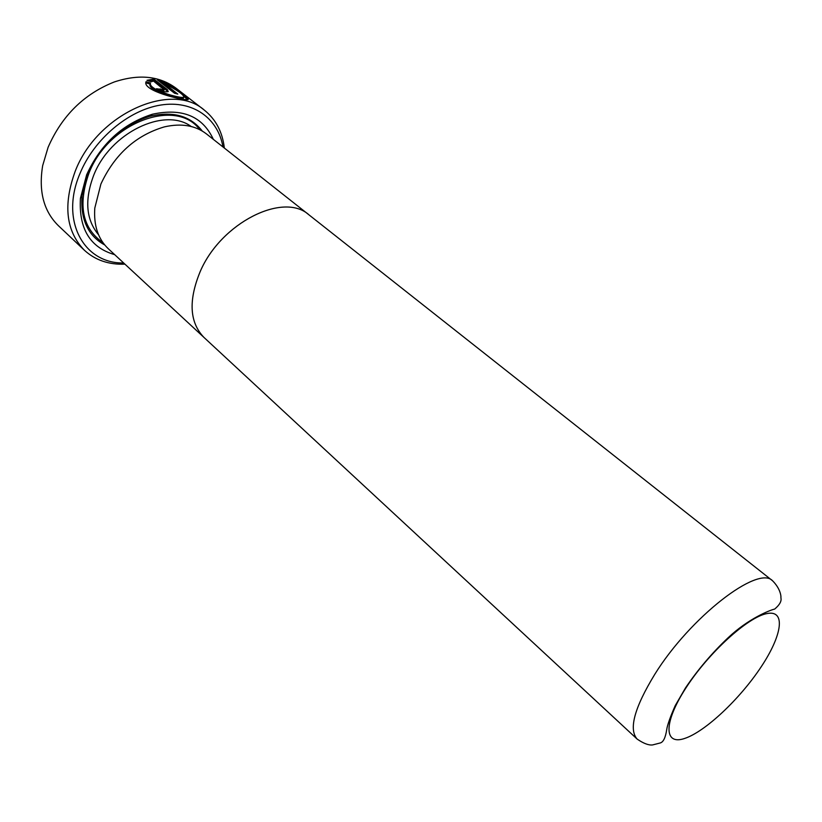 <?xml version="1.0" encoding="UTF-8"?>
<svg xmlns="http://www.w3.org/2000/svg" width="822" height="822" viewBox="0 0 822 822"><rect width="100%" height="100%" fill="white"/><g stroke="black" fill="none" stroke-linecap="round" stroke-linejoin="round"><path stroke-width="1.23" d="M204.39 110.169L176.042 88.211C159.499 75.922 138.918 73.836 114.289 81.964C83.947 94.006 61.886 115.789 48.097 147.313L42.672 165.633C38.449 191.218 43.679 211.233 58.383 225.68L84.45 250.299C66.027 231.383 62.924 205.099 75.141 171.459C96.852 113.898 171.418 80.772 204.39 110.169C215.826 119.375 222.474 131.993 224.334 148.032M222.957 146.943C218.138 118.368 193.006 99.945 160.793 105.041C128.643 110.004 93.965 139.144 79.929 173.637C59.759 220.769 83.936 263.8 123.649 262.968M114.69 254.656C90.091 247.556 78.676 228.773 80.433 198.318L86.639 174.778C100.798 143.912 122.725 123.721 152.409 114.227C182.237 107.795 202.551 116.169 213.36 139.37M104.743 244.977C87.81 235.616 80.258 219.063 82.097 195.317L87.944 173.195C101.229 144.22 121.81 125.273 149.707 116.334C172.887 110.857 190.406 115.758 202.263 131.037M204.76 338.161L108.257 248.696C98.075 238.997 93.595 225.454 94.797 208.079L100.911 184.005C114.731 154.372 135.846 135.342 164.277 126.907C181.261 123.033 195.328 125.386 206.476 133.935L309.771 215.487M200.095 271.825C220.83 222.731 283.652 191.536 309.051 214.922C283.652 191.526 220.82 222.721 200.085 271.825C188.248 300.76 189.584 322.666 204.092 337.554C189.594 322.656 188.259 300.749 200.095 271.825M177.809 94.078L174.5 93.215L157.3 79.816C172.23 84.532 192.235 100.448 187.57 99.637C183.101 100.479 141.703 90.749 146.08 81.655L150.498 83.022C147.837 89.762 179.967 98.527 183.696 97.366C184.467 95.136 177.799 90.389 163.712 83.114L177.809 94.078M167.349 89.619L168.253 91.622C165.099 92.29 161.194 91.334 156.509 88.735L164.123 89.824L153.467 81.018L151.371 81.768L147.004 80.299L153.889 79.118L167.349 89.619L166.897 90.677L153.447 80.166L153.889 79.118M124.934 264.16C108.802 264.797 95.311 260.184 84.45 250.299M175.055 93.338L163.27 84.163L163.712 83.114M183.635 97.499L183.244 98.424C179.525 99.575 147.385 90.903 150.046 84.101L150.498 83.022M150.046 84.101L145.936 82.827M187.478 99.657L184.169 96.606M163.588 83.402L159.91 81.851M164.123 89.824L163.67 90.893L158.358 89.845M159.776 89.906L160.228 88.827M153.447 80.166L147.888 80.587M98.548 234.753C86.053 219.772 84.419 200.023 93.616 175.507C109.994 132.835 164.482 106.654 191.207 126.506M102.997 242.706C82.395 228.362 77.7 205.243 88.889 173.36C108.185 122.324 176.514 97.407 199.746 129.671M654.723 674.41C690.1 617.23 758.233 564.724 772.608 580.815C780.633 588.871 781.167 596.525 780.9 597.83C781.743 601.118 779.667 604.869 774.673 609.071C769.33 610.314 748.154 618.832 728.169 637.697C712.047 652.945 697.816 669.694 685.486 687.922L675.222 705.625C670.207 717.072 667.372 725.045 666.734 729.546C665.491 737.776 663.272 742.266 660.087 743.006L652.504 744.948C648.62 745.39 643.503 743.437 637.142 739.081C628.532 729.35 634.389 707.793 654.723 674.41M760.802 667.382C782.246 635.447 786.233 609.503 766.803 613.602C747.722 617.178 708.523 652.832 686.021 687.798C663.231 722.836 663.909 745.636 684.644 738.454C705.081 731.775 739.615 699.275 760.802 667.382M82.097 195.317L80.433 198.318M772.608 580.815L309.051 214.922M637.142 739.081L204.092 337.544M149.707 116.334L152.409 114.227M183.244 98.424L183.696 97.366"/></g></svg>

